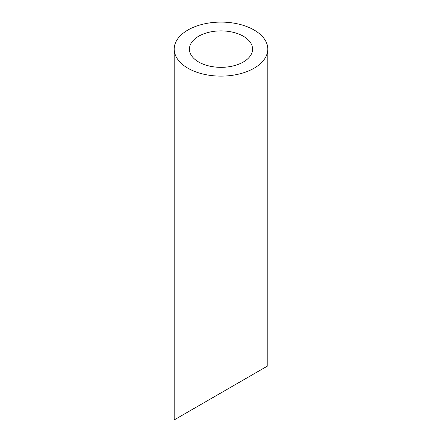 <?xml version="1.0" encoding="UTF-8"?>
<svg xmlns="http://www.w3.org/2000/svg" width="442" height="442" viewBox="0 0 442 442"><rect width="100%" height="100%" fill="white"/><g stroke="black" fill="none" stroke-linecap="round" stroke-linejoin="round"><path stroke-width="0.66" d="M198.673 62.002A31.57 18.227 0 0 0 233.083 65.952A31.57 18.227 0 0 0 252.57 49.112A31.57 18.227 0 0 0 221 30.885A31.57 18.227 0 0 0 189.43 49.112A31.57 18.227 0 0 0 198.673 62.002M198.673 405.778L189.43 411.115M252.57 374.661L243.327 379.998M187.916 68.212A46.786 27.012 0 0 0 238.907 74.068A46.786 27.012 0 0 0 267.786 49.112A46.786 27.012 0 0 0 221 22.1A46.786 27.012 0 0 0 174.214 49.112A46.786 27.012 0 0 0 187.916 68.212M267.786 49.112L267.786 365.871L174.214 419.9L174.214 49.112"/></g></svg>
